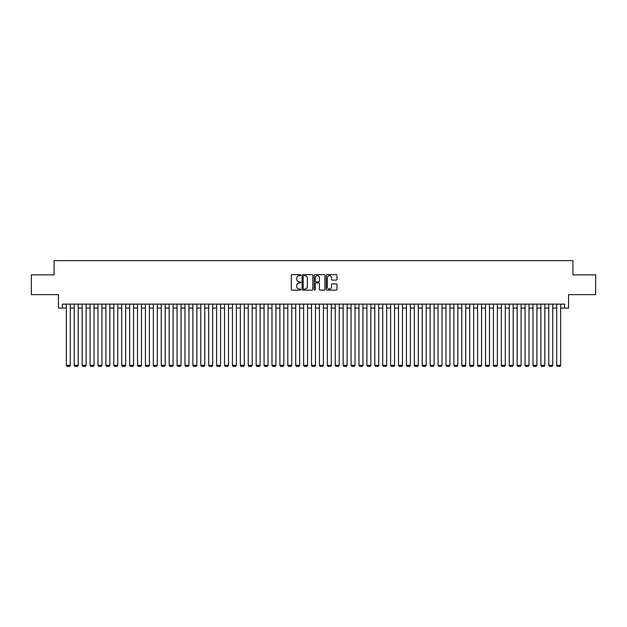 <?xml version="1.0" encoding="UTF-8"?>
<svg xmlns="http://www.w3.org/2000/svg" width="627" height="627" viewBox="0 0 627 627"><rect width="100%" height="100%" fill="white"/><g stroke="black" fill="none" stroke-linecap="round" stroke-linejoin="round"><path stroke-width="0.94" d="M300.842 275.159A0.541 0.541 0 0 0 300.302 274.618L292.057 274.618A0.776 0.776 0 0 0 291.281 275.394L291.281 289.368A0.776 0.776 0 0 0 292.057 290.144L300.302 290.144A0.541 0.541 0 0 0 300.842 289.596A0.541 0.541 0 0 0 300.302 289.055L299.236 289.055A2.484 2.484 0 0 1 296.751 286.57L296.751 285.403A2.484 2.484 0 0 1 299.236 282.918L300.302 282.918A0.541 0.541 0 0 0 300.842 282.377A0.541 0.541 0 0 0 300.302 281.837L299.236 281.837A2.484 2.484 0 0 1 296.751 279.352L296.751 278.184A2.484 2.484 0 0 1 299.236 275.7L300.302 275.7A0.541 0.541 0 0 0 300.842 275.159M336.19 280.089A0.776 0.776 0 0 0 336.965 279.313L336.965 275.394A0.776 0.776 0 0 0 336.19 274.618L327.028 274.618A0.776 0.776 0 0 0 326.252 275.394L326.252 289.368A0.776 0.776 0 0 0 327.028 290.144L336.19 290.144A0.776 0.776 0 0 0 336.965 289.368L336.965 284.627A0.776 0.776 0 0 0 336.19 283.851L332.271 283.851A0.776 0.776 0 0 0 331.495 284.627L331.495 286.978A2.077 2.077 0 0 1 329.418 289.055A2.077 2.077 0 0 1 327.341 286.978L327.341 277.777A2.077 2.077 0 0 1 329.418 275.7A2.077 2.077 0 0 1 331.495 277.777L331.495 279.313A0.776 0.776 0 0 0 332.271 280.089L336.19 280.089M62.394 308.084L62.394 304.126L564.606 304.126L564.606 308.084L568.564 308.084L568.564 294.635L595.65 294.635L595.65 274.861L572.913 274.861L572.913 260.628L54.087 260.628L54.087 274.861L31.35 274.861L31.35 294.635L58.436 294.635L58.436 308.084L66.344 308.084M312.818 275.394A0.776 0.776 0 0 0 312.042 274.618L302.88 274.618A0.776 0.776 0 0 0 302.104 275.394L302.104 289.368A0.776 0.776 0 0 0 302.88 290.144L312.042 290.144A0.776 0.776 0 0 0 312.818 289.368L312.818 275.394M314.958 274.618L324.12 274.618A0.776 0.776 0 0 1 324.896 275.394L324.896 289.368A0.776 0.776 0 0 1 324.12 290.144L320.193 290.144A0.776 0.776 0 0 1 319.417 289.368L319.417 283.702A0.776 0.776 0 0 0 318.641 282.918L316.039 282.918A0.776 0.776 0 0 0 315.263 283.702L315.263 289.596A0.541 0.541 0 0 1 314.723 290.144A0.541 0.541 0 0 1 314.182 289.596L314.182 275.394A0.776 0.776 0 0 1 314.958 274.618M70.302 308.084L74.252 308.084M78.21 308.084L82.168 308.084M86.118 308.084L90.076 308.084M94.026 308.084L97.984 308.084M101.935 308.084L105.892 308.084M109.843 308.084L113.8 308.084M117.758 308.084L121.709 308.084M125.666 308.084L129.617 308.084M133.575 308.084L137.525 308.084M141.483 308.084L145.433 308.084M149.391 308.084L153.349 308.084M157.299 308.084L161.257 308.084M165.207 308.084L169.165 308.084M173.115 308.084L177.073 308.084M181.023 308.084L184.981 308.084M188.939 308.084L192.889 308.084M196.847 308.084L200.797 308.084M204.755 308.084L208.705 308.084M212.663 308.084L216.613 308.084M220.571 308.084L224.529 308.084M228.479 308.084L232.437 308.084M236.387 308.084L240.345 308.084M244.295 308.084L248.253 308.084M252.203 308.084L256.161 308.084M260.119 308.084L264.069 308.084M268.027 308.084L271.977 308.084M275.935 308.084L279.885 308.084M283.843 308.084L287.793 308.084M291.751 308.084L295.709 308.084M299.659 308.084L303.617 308.084M307.567 308.084L311.525 308.084M315.475 308.084L319.433 308.084M323.383 308.084L327.341 308.084M331.291 308.084L335.249 308.084M339.207 308.084L343.157 308.084M347.115 308.084L351.065 308.084M355.023 308.084L358.973 308.084M362.931 308.084L366.881 308.084M370.839 308.084L374.797 308.084M378.747 308.084L382.705 308.084M386.655 308.084L390.613 308.084M394.563 308.084L398.521 308.084M402.471 308.084L406.429 308.084M410.387 308.084L414.337 308.084M418.295 308.084L422.245 308.084M426.203 308.084L430.153 308.084M434.111 308.084L438.061 308.084M442.019 308.084L445.977 308.084M449.927 308.084L453.885 308.084M457.835 308.084L461.793 308.084M465.743 308.084L469.701 308.084M473.651 308.084L477.609 308.084M481.567 308.084L485.517 308.084M489.475 308.084L493.425 308.084M497.383 308.084L501.334 308.084M505.291 308.084L509.242 308.084M513.199 308.084L517.157 308.084M521.108 308.084L525.065 308.084M529.016 308.084L532.974 308.084M536.924 308.084L540.882 308.084M544.832 308.084L548.79 308.084M552.748 308.084L556.698 308.084M560.656 308.084L564.606 308.084M303.734 275.7A0.541 0.541 0 0 0 303.194 276.248L303.194 288.514A0.541 0.541 0 0 0 303.734 289.055L304.863 289.055A2.484 2.484 0 0 0 307.348 286.57L307.348 278.184A2.484 2.484 0 0 0 304.863 275.7L303.734 275.7M319.417 277.816A2.077 2.077 0 0 0 317.34 275.739A2.077 2.077 0 0 0 315.263 277.816L315.263 281.061A0.776 0.776 0 0 0 316.039 281.837L318.641 281.837A0.776 0.776 0 0 0 319.417 281.061L319.417 277.816M70.302 304.126L70.302 365.345L66.344 365.345L66.344 304.126M70.302 365.345L69.707 366.372L66.94 366.372L66.344 365.345M78.21 304.126L78.21 365.345L74.252 365.345L74.252 304.126M78.21 365.345L77.615 366.372L74.848 366.372L74.252 365.345M86.118 304.126L86.118 365.345L82.168 365.345L82.168 304.126M86.118 365.345L85.523 366.372L82.756 366.372L82.168 365.345M94.026 304.126L94.026 365.345L90.076 365.345L90.076 304.126M94.026 365.345L93.439 366.372L90.664 366.372L90.076 365.345M101.935 304.126L101.935 365.345L97.984 365.345L97.984 304.126M101.935 365.345L101.347 366.372L98.572 366.372L97.984 365.345M109.843 304.126L109.843 365.345L105.892 365.345L105.892 304.126M109.843 365.345L109.255 366.372L106.488 366.372L105.892 365.345M117.758 304.126L117.758 365.345L113.8 365.345L113.8 304.126M117.758 365.345L117.163 366.372L114.396 366.372L113.8 365.345M125.666 304.126L125.666 365.345L121.709 365.345L121.709 304.126M125.666 365.345L125.071 366.372L122.304 366.372L121.709 365.345M133.575 304.126L133.575 365.345L129.617 365.345L129.617 304.126M133.575 365.345L132.979 366.372L130.212 366.372L129.617 365.345M141.483 304.126L141.483 365.345L137.525 365.345L137.525 304.126M141.483 365.345L140.887 366.372L138.12 366.372L137.525 365.345M149.391 304.126L149.391 365.345L145.433 365.345L145.433 304.126M149.391 365.345L148.795 366.372L146.028 366.372L145.433 365.345M157.299 304.126L157.299 365.345L153.349 365.345L153.349 304.126M157.299 365.345L156.703 366.372L153.936 366.372L153.349 365.345M165.207 304.126L165.207 365.345L161.257 365.345L161.257 304.126M165.207 365.345L164.619 366.372L161.844 366.372L161.257 365.345M173.115 304.126L173.115 365.345L169.165 365.345L169.165 304.126M173.115 365.345L172.527 366.372L169.752 366.372L169.165 365.345M181.023 304.126L181.023 365.345L177.073 365.345L177.073 304.126M181.023 365.345L180.435 366.372L177.668 366.372L177.073 365.345M188.939 304.126L188.939 365.345L184.981 365.345L184.981 304.126M188.939 365.345L188.343 366.372L185.576 366.372L184.981 365.345M196.847 304.126L196.847 365.345L192.889 365.345L192.889 304.126M196.847 365.345L196.251 366.372L193.484 366.372L192.889 365.345M204.755 304.126L204.755 365.345L200.797 365.345L200.797 304.126M204.755 365.345L204.159 366.372L201.392 366.372L200.797 365.345M212.663 304.126L212.663 365.345L208.705 365.345L208.705 304.126M212.663 365.345L212.067 366.372L209.3 366.372L208.705 365.345M220.571 304.126L220.571 365.345L216.613 365.345L216.613 304.126M220.571 365.345L219.975 366.372L217.208 366.372L216.613 365.345M228.479 304.126L228.479 365.345L224.529 365.345L224.529 304.126M228.479 365.345L227.883 366.372L225.117 366.372L224.529 365.345M236.387 304.126L236.387 365.345L232.437 365.345L232.437 304.126M236.387 365.345L235.791 366.372L233.025 366.372L232.437 365.345M244.295 304.126L244.295 365.345L240.345 365.345L240.345 304.126M244.295 365.345L243.707 366.372L240.933 366.372L240.345 365.345M252.203 304.126L252.203 365.345L248.253 365.345L248.253 304.126M252.203 365.345L251.615 366.372L248.848 366.372L248.253 365.345M260.119 304.126L260.119 365.345L256.161 365.345L256.161 304.126M260.119 365.345L259.523 366.372L256.757 366.372L256.161 365.345M268.027 304.126L268.027 365.345L264.069 365.345L264.069 304.126M268.027 365.345L267.431 366.372L264.665 366.372L264.069 365.345M275.935 304.126L275.935 365.345L271.977 365.345L271.977 304.126M275.935 365.345L275.339 366.372L272.573 366.372L271.977 365.345M283.843 304.126L283.843 365.345L279.885 365.345L279.885 304.126M283.843 365.345L283.247 366.372L280.481 366.372L279.885 365.345M291.751 304.126L291.751 365.345L287.793 365.345L287.793 304.126M291.751 365.345L291.155 366.372L288.389 366.372L287.793 365.345M299.659 304.126L299.659 365.345L295.709 365.345L295.709 304.126M299.659 365.345L299.063 366.372L296.297 366.372L295.709 365.345M307.567 304.126L307.567 365.345L303.617 365.345L303.617 304.126M307.567 365.345L306.971 366.372L304.205 366.372L303.617 365.345M315.475 304.126L315.475 365.345L311.525 365.345L311.525 304.126M315.475 365.345L314.887 366.372L312.113 366.372L311.525 365.345M323.383 304.126L323.383 365.345L319.433 365.345L319.433 304.126M323.383 365.345L322.795 366.372L320.029 366.372L319.433 365.345M331.291 304.126L331.291 365.345L327.341 365.345L327.341 304.126M331.291 365.345L330.703 366.372L327.937 366.372L327.341 365.345M339.207 304.126L339.207 365.345L335.249 365.345L335.249 304.126M339.207 365.345L338.611 366.372L335.845 366.372L335.249 365.345M347.115 304.126L347.115 365.345L343.157 365.345L343.157 304.126M347.115 365.345L346.519 366.372L343.753 366.372L343.157 365.345M355.023 304.126L355.023 365.345L351.065 365.345L351.065 304.126M355.023 365.345L354.427 366.372L351.661 366.372L351.065 365.345M362.931 304.126L362.931 365.345L358.973 365.345L358.973 304.126M362.931 365.345L362.335 366.372L359.569 366.372L358.973 365.345M370.839 304.126L370.839 365.345L366.881 365.345L366.881 304.126M370.839 365.345L370.243 366.372L367.477 366.372L366.881 365.345M378.747 304.126L378.747 365.345L374.797 365.345L374.797 304.126M378.747 365.345L378.152 366.372L375.385 366.372L374.797 365.345M386.655 304.126L386.655 365.345L382.705 365.345L382.705 304.126M386.655 365.345L386.067 366.372L383.293 366.372L382.705 365.345M394.563 304.126L394.563 365.345L390.613 365.345L390.613 304.126M394.563 365.345L393.975 366.372L391.209 366.372L390.613 365.345M402.471 304.126L402.471 365.345L398.521 365.345L398.521 304.126M402.471 365.345L401.883 366.372L399.117 366.372L398.521 365.345M410.387 304.126L410.387 365.345L406.429 365.345L406.429 304.126M410.387 365.345L409.792 366.372L407.025 366.372L406.429 365.345M418.295 304.126L418.295 365.345L414.337 365.345L414.337 304.126M418.295 365.345L417.7 366.372L414.933 366.372L414.337 365.345M426.203 304.126L426.203 365.345L422.245 365.345L422.245 304.126M426.203 365.345L425.608 366.372L422.841 366.372L422.245 365.345M434.111 304.126L434.111 365.345L430.153 365.345L430.153 304.126M434.111 365.345L433.516 366.372L430.749 366.372L430.153 365.345M442.019 304.126L442.019 365.345L438.061 365.345L438.061 304.126M442.019 365.345L441.424 366.372L438.657 366.372L438.061 365.345M449.927 304.126L449.927 365.345L445.977 365.345L445.977 304.126M449.927 365.345L449.332 366.372L446.565 366.372L445.977 365.345M457.835 304.126L457.835 365.345L453.885 365.345L453.885 304.126M457.835 365.345L457.248 366.372L454.473 366.372L453.885 365.345M465.743 304.126L465.743 365.345L461.793 365.345L461.793 304.126M465.743 365.345L465.156 366.372L462.381 366.372L461.793 365.345M473.651 304.126L473.651 365.345L469.701 365.345L469.701 304.126M473.651 365.345L473.064 366.372L470.297 366.372L469.701 365.345M481.567 304.126L481.567 365.345L477.609 365.345L477.609 304.126M481.567 365.345L480.972 366.372L478.205 366.372L477.609 365.345M489.475 304.126L489.475 365.345L485.517 365.345L485.517 304.126M489.475 365.345L488.88 366.372L486.113 366.372L485.517 365.345M497.383 304.126L497.383 365.345L493.425 365.345L493.425 304.126M497.383 365.345L496.788 366.372L494.021 366.372L493.425 365.345M505.291 304.126L505.291 365.345L501.334 365.345L501.334 304.126M505.291 365.345L504.696 366.372L501.929 366.372L501.334 365.345M513.199 304.126L513.199 365.345L509.242 365.345L509.242 304.126M513.199 365.345L512.604 366.372L509.837 366.372L509.242 365.345M521.108 304.126L521.108 365.345L517.157 365.345L517.157 304.126M521.108 365.345L520.512 366.372L517.745 366.372L517.157 365.345M529.016 304.126L529.016 365.345L525.065 365.345L525.065 304.126M529.016 365.345L528.428 366.372L525.653 366.372L525.065 365.345M536.924 304.126L536.924 365.345L532.974 365.345L532.974 304.126M536.924 365.345L536.336 366.372L533.561 366.372L532.974 365.345M544.832 304.126L544.832 365.345L540.882 365.345L540.882 304.126M544.832 365.345L544.244 366.372L541.477 366.372L540.882 365.345M552.748 304.126L552.748 365.345L548.79 365.345L548.79 304.126M552.748 365.345L552.152 366.372L549.385 366.372L548.79 365.345M560.656 304.126L560.656 365.345L556.698 365.345L556.698 304.126M560.656 365.345L560.06 366.372L557.293 366.372L556.698 365.345"/></g></svg>
